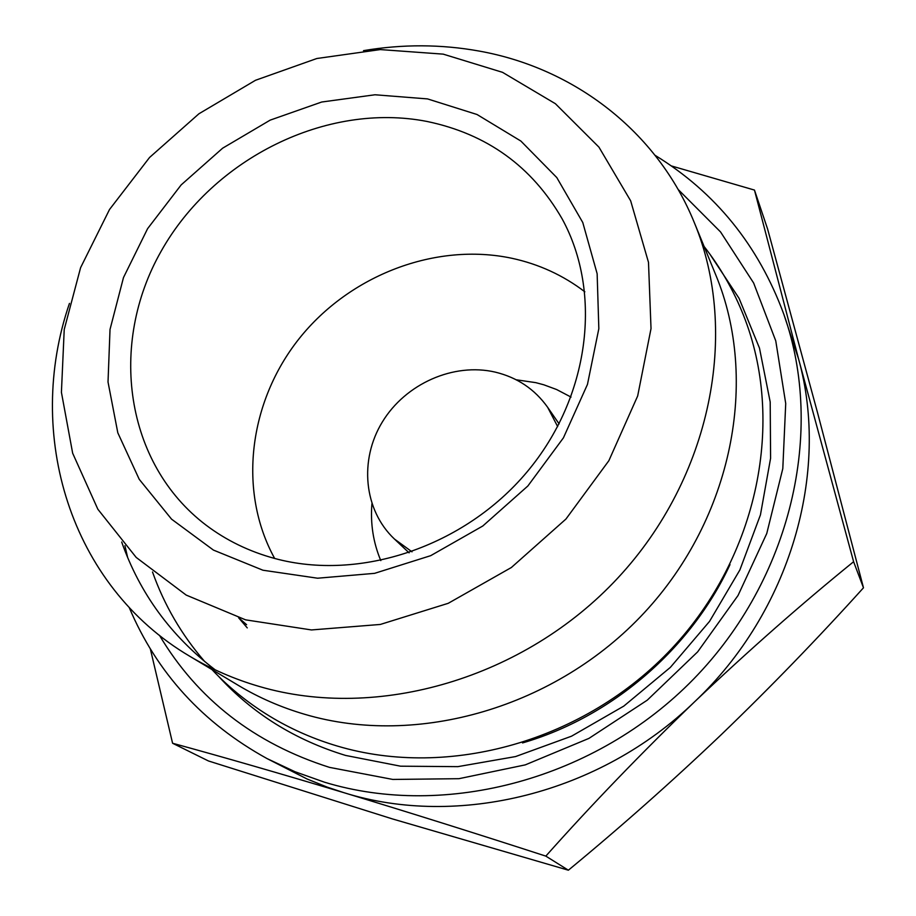 <?xml version="1.0" encoding="UTF-8"?>
<svg xmlns="http://www.w3.org/2000/svg" width="916" height="916" viewBox="0 0 916 916"><rect width="100%" height="100%" fill="white"/><g stroke="black" fill="none" stroke-linecap="round" stroke-linejoin="round"><path stroke-width="1.37" d="M129.179 607.434C156.739 672.699 202.699 723.09 267.048 758.585L307.055 778.989L327.218 787.13L343.855 792.661C457.977 828.499 600.152 793.531 694.546 701.839C790.348 611.567 830.24 472.713 798.615 359.129L783.856 314.348C758.425 245.396 715.51 192.394 655.123 155.342M267.048 758.585L295.009 771.73L324.482 782.195C445.817 819.167 595.961 779.195 693.618 679.065C791.321 578.958 825.27 431.012 783.856 314.348M159.441 635.292C197.65 699.377 254.327 743.403 329.474 767.368L392.781 779.436L458.927 778.692L525.246 764.883L588.942 738.388L647.246 700.179L697.66 651.848L738.044 595.469L766.761 533.501L782.802 468.614L785.722 403.532L775.76 340.866L753.639 282.998L720.571 231.966L678.126 189.452M238.755 617.831L246.61 624.701M121.691 542.02C139.839 593.453 170.983 636.048 215.145 669.802M69.456 303.402C24.48 434.287 69.937 585.668 189.83 656.303L238.412 685.42C258.976 697.74 281.12 707.37 304.822 714.331C417.238 747.536 556.333 707.541 644.406 612.586C732.582 517.666 759.295 380.014 715.82 275.052L694.328 222.645C657.161 131.286 573.989 68.024 479.16 51.067C441.1 44.22 402.548 44.071 363.515 50.643M189.83 656.303C211.356 669.195 234.553 679.26 259.446 686.519C377.472 721.132 524.479 678.493 617.842 577.996C711.32 477.557 739.853 332.462 694.328 222.645M443.207 54.136L380.335 49.578L316.822 58.51L255.484 80.287L198.921 113.779L149.56 157.472L109.519 209.501L80.597 267.667L64.223 329.508L61.418 392.323L72.662 453.214L97.852 509.227L136.198 557.432L186.188 595.079L245.602 619.846L311.474 629.945L380.312 624.449L448.256 603.3L511.368 567.508L565.951 519.04L608.854 460.714L637.673 395.964L651.024 328.581L648.494 262.354L630.666 200.844L598.938 147.132L555.382 103.703L502.529 72.33L443.207 54.136M427.566 98.917L477.018 114.5L520.872 141.053L556.802 177.578L582.771 222.508L597.14 273.724L598.835 328.661L587.465 384.399L563.42 437.848L527.879 485.972L482.789 526.002L430.692 555.668L374.575 573.347L317.612 578.214L262.938 570.221L213.428 550.081L171.555 519.154L139.232 479.32L117.809 432.799L108.019 382.006L110.023 329.439L123.488 277.548L147.602 228.656L181.162 184.906L222.622 148.197L270.163 120.133L321.699 102.019L374.976 94.772L427.566 98.917M274.651 558.451C359.759 581.626 464.469 546.657 527.066 471.9C589.812 397.212 602.717 292.88 562.126 218.832C531.898 166.38 486.854 133.919 426.982 121.45C326.737 101.882 213.325 158.25 161.09 251.328C108.374 344.084 124.851 463.439 205.905 525.017C226.172 540.337 249.095 551.489 274.651 558.451C237.565 491.102 248.74 401.884 299.269 338.496C349.843 275.098 435.524 242.122 511.769 258.255C538.814 264.094 563.18 275.281 584.855 291.815M571.034 397.086L556.619 389.529L543.829 384.8L535.883 382.67L516.189 379.774M371.919 503.777C370.304 523.677 373.259 542.615 380.804 560.603M557.672 426.627L547.676 407.345C534.738 389.185 517.254 377.449 495.224 372.114C453.5 362.404 405.525 383.77 382.361 421.944C359.026 460.015 363.721 510.155 394.452 539.043L412.017 551.833M754.463 190.07L767.608 229.034L817.656 413.15L863.479 587.797C817.69 638.532 770.23 687.538 721.098 734.815C671.611 781.92 620.705 827.045 568.378 870.2L392.414 818.915L208.459 760.967L172.586 743.254C222.21 756.788 279.3 773.253 343.855 792.661C408.421 812.229 475.748 833.377 545.822 856.117C591.747 804.534 641.326 753.112 694.546 701.839C748.223 650.898 801.237 604.182 853.609 561.714L798.615 359.129L754.463 190.07L671.348 165.922M124.919 545.684L127.656 557.546M150.339 648.917L172.586 743.254M545.822 856.117L568.378 870.2M853.609 561.714L863.479 587.797M218.638 676.397C252.667 713.621 294.998 739.968 345.607 755.437L400.555 766.188L457.863 766.646L515.559 756.57L571.561 736.178L623.807 706.099L670.363 667.375L709.522 621.414L739.876 569.947L760.44 514.872L770.596 458.218L770.196 401.987L759.478 348.103L739.063 298.318L709.877 254.156M522.532 742.933C611.739 717.01 690.985 648.883 730.006 564.588M547.676 407.345L559.115 423.89M394.452 539.043L409.097 552.84M211.951 669.562C229.996 688.672 250.583 705.034 273.712 718.613C293.532 730.201 314.715 739.338 337.26 746.036C449 779.379 585.335 740.918 671.863 648.471C758.459 556.035 785.63 420.513 743.345 314.932C733.384 290.029 720.308 267.22 704.118 246.507M152.514 571.985C164.25 605.052 181.677 634.948 204.806 661.673M238.618 617.785L247.263 627.884"/></g></svg>
